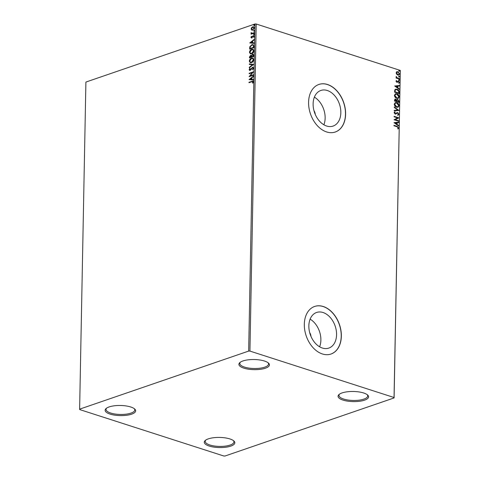 <?xml version="1.0" encoding="UTF-8"?>
<svg xmlns="http://www.w3.org/2000/svg" width="480" height="480" viewBox="0 0 480 480"><rect width="100%" height="100%" fill="white"/><g stroke="black" fill="none" stroke-linecap="round" stroke-linejoin="round"><path stroke-width="0.72" d="M130.734 406.992A15.27 5.064 -178.9 0 0 106.134 408.486A15.27 5.064 -178.9 0 0 110.058 414.09A15.27 5.064 -178.9 0 0 128.892 414.894A15.27 5.064 -178.9 0 0 134.724 409.038A15.27 5.064 -178.9 0 0 130.734 406.992M134.256 408.654A14.376 4.764 1.1 0 1 134.784 409.968A14.376 4.764 1.1 0 1 126.144 414.162A14.376 4.764 1.1 0 1 110.682 413.034A14.376 4.764 1.1 0 1 106.038 409.416A14.376 4.764 1.1 0 1 106.614 408.126M229.89 438.936A15.27 5.064 -178.9 0 0 205.296 440.436A15.27 5.064 -178.9 0 0 209.214 446.04A15.27 5.064 -178.9 0 0 228.048 446.844A15.27 5.064 -178.9 0 0 233.88 440.982A15.27 5.064 -178.9 0 0 229.89 438.936M233.418 440.604A14.376 4.764 1.1 0 1 233.94 441.918A14.376 4.764 1.1 0 1 225.306 446.112A14.376 4.764 1.1 0 1 209.844 444.984A14.376 4.764 1.1 0 1 205.2 441.366A14.376 4.764 1.1 0 1 205.77 440.07M363.66 392.988A15.27 5.064 -178.9 0 0 339.066 394.482A15.27 5.064 -178.9 0 0 342.99 400.086A15.27 5.064 -178.9 0 0 361.818 400.89A15.27 5.064 -178.9 0 0 367.656 395.034A15.27 5.064 -178.9 0 0 363.66 392.988M367.188 394.65A14.376 4.764 1.1 0 1 367.71 395.964A14.376 4.764 1.1 0 1 359.076 400.158A14.376 4.764 1.1 0 1 343.614 399.03A14.376 4.764 1.1 0 1 338.97 395.412A14.376 4.764 1.1 0 1 339.546 394.122M264.504 361.038A15.27 5.064 -178.9 0 0 239.904 362.538A15.27 5.064 -178.9 0 0 243.828 368.142A15.27 5.064 -178.9 0 0 262.662 368.94A15.27 5.064 -178.9 0 0 268.494 363.084A15.27 5.064 -178.9 0 0 264.504 361.038M268.032 362.706A14.376 4.764 1.1 0 1 268.554 364.02A14.376 4.764 1.1 0 1 259.914 368.208A14.376 4.764 1.1 0 1 244.452 367.086A14.376 4.764 1.1 0 1 239.814 363.468A14.376 4.764 1.1 0 1 240.384 362.172M310.974 336.372A5.388 3.762 71 0 0 309.708 332.676M315.24 114.366A5.388 3.762 71 0 0 313.968 110.67M322.368 348.036A18.828 13.152 71 0 0 328.83 348.084A18.828 13.152 71 0 0 336.246 330.372A18.828 13.152 71 0 0 323.052 312.516A18.828 13.152 71 0 0 316.596 312.468A18.828 13.152 71 0 0 309.174 330.18A18.828 13.152 71 0 0 322.368 348.036M319.614 346.788A18.828 13.152 71 0 0 310.122 319.152M326.634 126.03A18.828 13.152 71 0 0 333.09 126.078A18.828 13.152 71 0 0 340.512 108.366A18.828 13.152 71 0 0 327.318 90.51A18.828 13.152 71 0 0 320.856 90.462A18.828 13.152 71 0 0 313.44 108.174A18.828 13.152 71 0 0 326.634 126.03M323.88 124.782A18.828 13.152 71 0 0 314.382 97.146M326.64 131.952A25.152 17.568 71 0 0 335.268 132.018A25.152 17.568 71 0 0 345.18 108.36A25.152 17.568 71 0 0 327.552 84.504A25.152 17.568 71 0 0 318.924 84.438A25.152 17.568 71 0 0 309.012 108.096A25.152 17.568 71 0 0 326.64 131.952M335.208 132.036A25.152 17.568 71 0 0 345.054 108.36A25.152 17.568 71 0 0 327.432 84.546A25.152 17.568 71 0 0 318.864 84.462M322.38 353.958A25.152 17.568 71 0 0 331.002 354.024A25.152 17.568 71 0 0 340.92 330.366A25.152 17.568 71 0 0 323.286 306.51A25.152 17.568 71 0 0 314.664 306.444A25.152 17.568 71 0 0 304.752 330.102A25.152 17.568 71 0 0 322.38 353.958M330.942 354.042A25.152 17.568 71 0 0 340.788 330.366A25.152 17.568 71 0 0 323.166 306.552A25.152 17.568 71 0 0 314.598 306.468M225.06 456L394.098 397.932L394.044 397.512L249.93 351.084L248.664 351.078L79.626 409.146L79.68 409.566L223.788 455.994L225.06 456M394.044 397.512L400.32 70.434L394.098 397.932M251.958 30.216L251.1 29.022L251.634 27.618L252.75 26.796L253.602 26.754L254.316 27.918L252.684 30.138L251.82 30.18M254.166 33.108L251.052 34.176L251.52 33.558L251.136 32.562L252.06 33.306L254.172 32.652L254.166 33.108M251.406 32.886L252.324 33.39L254.172 32.826M251.322 37.194L252.282 37.374L253.278 35.676L254.154 36.33L253.716 37.416L253.77 36.516L253.284 36.126L251.736 37.944L250.938 37.356L251.4 36.324L251.322 37.194L251.73 37.494L252.792 35.994L253.746 35.652M253.752 37.368L254.04 36.6L253.284 36.126M251.736 37.944L251.304 37.968M253.914 46.254L253.884 47.628L249.63 49.092L249.828 46.728L251.88 44.694L253.116 44.622L253.914 46.254M253.716 56.454L249.462 57.912L249.474 57.072L250.554 55.344L251.448 55.59L252.558 54.282L253.182 54.246L253.74 55.266L253.716 56.454M249.726 57.822L250.554 55.344L251.718 55.674L252.558 54.282M253.56 64.434L249.27 67.8L249.276 67.302L252.534 64.752L249.336 64.416L249.342 63.924L253.56 64.434M253.362 74.778L253.356 75.234L249.096 76.698L252.33 72.642L249.156 73.734L249.162 73.272L253.422 71.814L250.194 75.864L253.362 74.778M252.828 83.112L253.164 82.074L251.814 81.732L248.982 82.704L248.994 82.248L252.93 81.078L253.338 81.834L252.822 83.124L252.498 83.004L252.762 81.642M248.664 351.078L254.94 24L85.902 82.068L79.626 409.146M249.042 79.584L253.338 76.146L253.326 76.644L251.952 77.724L251.922 79.386L253.272 79.53L253.26 80.028L249.042 79.584M250.098 70.386L249.126 69.666L249.87 68.274L250.122 68.538L249.564 69.522L250.086 69.936L252.474 67.302L253.596 68.16L252.642 69.816L253.164 68.346L252.456 67.764L250.752 69.93L249.564 70.41M252.948 67.812L252.456 67.764M249.564 69.522L250.356 70.02L250.644 69.468M250.908 69.558L252.474 67.302L253.05 67.278M251.502 62.652L250.248 62.706L249.288 61.176C249.582 59.514 250.338 58.488 251.568 58.098L252.768 58.032L253.764 59.598C253.464 61.242 252.714 62.256 251.502 62.652M251.67 53.832L250.416 53.886L249.456 52.35C249.75 50.694 250.512 49.668 251.736 49.272L252.942 49.206L253.932 50.778C253.638 52.416 252.882 53.436 251.67 53.832M249.744 42.936L254.04 39.492L254.034 39.99L252.654 41.07L252.624 42.732L253.974 42.876L253.968 43.374L249.744 42.936M253.836 34.656L253.488 34.398L253.848 33.894L254.196 34.152L253.836 34.656L253.488 34.398L253.848 33.894L254.196 34.152M253.902 31.158L253.554 30.9L253.92 30.396L254.262 30.654L253.902 31.158L253.554 30.9L253.92 30.396L254.262 30.654M254.01 25.452L253.668 25.194L254.028 24.69L254.376 24.948L254.01 25.452L253.668 25.194L254.028 24.69L254.376 24.948M396.732 71.79L397.938 71.73L399.648 73.962L398.88 75.102L397.878 75.078L396.684 74.25L396.15 72.84L396.924 71.706M399.492 79.116L396.108 78.03L396.12 77.574L396.618 77.73L396.198 76.452L397.206 77.85L399.498 78.66L399.492 79.116M395.988 81.174L396.486 80.448L396.852 81.864L398.532 81.102L399.486 82.38L399.012 83.172L398.706 82.812L399.072 82.296L398.538 81.564L396.858 82.326L395.988 81.174M396.288 80.586L396.162 81.36L396.606 81.948L397.158 81.852M398.538 81.564L397.854 81.942M399.24 92.262L399.21 93.642L394.584 92.154L394.794 89.898L395.55 89.202L397.026 89.268C398.364 89.628 399.102 90.63 399.24 92.262L398.97 93.564M399.042 102.462L394.416 100.974L394.926 99.12L395.604 99.138L396.576 100.008L397.776 99.456L399.066 101.28L399.042 102.462M398.892 110.448L394.224 110.856L394.236 110.364L397.776 110.052L394.29 107.478L394.302 106.98L398.892 110.448M398.688 120.792L398.682 121.248L394.056 119.754L397.56 117.9L394.11 116.79L394.122 116.334L398.748 117.822L395.25 119.682L398.688 120.792L398.442 121.17M397.02 126.756L393.942 125.766L393.948 125.304L397.074 126.312L398.676 127.92L398.118 128.868L397.764 128.52L398.196 127.77L397.02 126.756M400.32 70.434L256.212 24.006L249.93 351.084M394.002 122.646L398.664 122.16L398.658 122.658L397.158 122.79L397.128 124.452L398.598 125.538L398.592 126.036L394.002 122.646L398.664 122.16M397.674 114.81L398.46 114.126L397.692 113.046L395.13 114.06L394.074 112.65L394.878 111.756L395.154 112.206L394.548 112.806L395.118 113.598L397.71 112.59L398.934 114.246L397.896 115.254L397.794 114.78M398.232 115.17L397.896 115.254M394.638 111.852L394.914 112.29L394.302 112.89L394.878 113.676L395.724 113.514M396.642 107.202C395.322 106.806 394.518 105.792 394.236 104.154L395.298 102.582L396.708 102.63C398.034 103.026 398.826 104.046 399.102 105.69L398.034 107.244L396.642 107.202M396.816 98.376C395.496 97.986 394.692 96.972 394.404 95.334L395.466 93.762L396.882 93.81C398.202 94.206 399 95.226 399.27 96.87L398.202 98.418L396.816 98.376M394.704 85.992L399.366 85.506L399.36 86.004L397.866 86.136L397.83 87.798L399.306 88.89L399.294 89.382L394.704 85.992L399.366 85.506M399.138 80.46L398.76 79.956L399.15 79.698L399.528 80.202L398.892 80.544M398.76 79.956L399.15 79.698L399.288 80.286M399.204 76.962L398.826 76.458L399.216 76.2L399.6 76.704L398.958 77.046M398.826 76.458L399.216 76.2L399.354 76.788M399.312 71.256L398.934 70.752L399.33 70.494L399.708 70.998L399.072 71.34M398.934 70.752L399.33 70.494L399.462 71.082M254.94 24L256.212 24.006M393.948 125.466L396.828 126.396L398.676 127.92M398.43 128.004L397.872 128.952M398.424 122.244L398.412 122.676M397.128 124.452L397.158 122.79M396.888 124.536L398.598 125.538M395.118 122.97L396.414 124.188L396.684 122.832L395.118 122.97L396.66 124.104M394.116 116.496L398.748 117.822M398.502 118.014L395.25 119.682M395.004 119.766L398.448 120.876M396.822 112.644L397.464 112.674L398.934 114.246M398.694 114.33L397.656 115.338M395.598 114.132L397.236 113.052M394.878 113.676L395.478 113.598L394.878 113.676M394.236 110.424L397.776 110.052M394.296 107.238L398.892 110.37M395.178 102.63L396.708 102.63M396.468 102.714C397.788 103.11 398.586 104.13 398.856 105.774L399.102 105.69M398.856 105.774L397.914 107.28M395.436 103.098L394.464 104.37L396.408 106.824L397.65 106.818M396.702 103.086L395.556 103.05L394.71 104.292L396.654 106.74L397.77 106.782L398.628 105.552L396.702 103.086M394.812 99.168L395.604 99.138M395.364 99.222L396.576 100.008M396.99 99.486L397.776 99.456M397.536 99.54L399.066 101.28M398.82 101.364L398.802 102.384M397.524 99.996L396.684 100.446L396.612 101.382L398.334 101.94L398.586 101.334L397.77 99.912L397.212 99.954M395.094 99.636L395.604 99.594L394.896 100.668L396.384 101.148L395.604 99.594M395.358 99.678L394.656 100.752L396.384 101.148M396.684 100.446L396.858 101.298L398.574 101.856M397.77 99.912L396.93 100.362M395.346 93.81L396.882 93.81M396.636 93.894C397.956 94.29 398.754 95.31 399.024 96.948L399.27 96.87M399.024 96.948L398.082 98.46M395.604 94.278L394.638 95.55L396.576 98.004L397.818 97.998M396.87 94.266L395.724 94.23L394.878 95.466L396.822 97.92L397.938 97.962L398.796 96.732L396.87 94.266M395.43 89.244L397.026 89.268M396.786 89.352C398.118 89.712 398.856 90.708 398.994 92.346M395.736 89.712L394.986 90.36L394.824 91.932L398.748 93.036L398.664 91.284L397.02 89.724L395.856 89.664L395.226 90.276L395.07 91.848L398.748 93.036M399.126 85.59L399.114 86.022M397.83 87.798L397.866 86.136M397.59 87.882L399.306 88.89M395.82 86.316L397.116 87.534L397.386 86.178L395.82 86.316L397.362 87.45M397.758 81.168L398.532 81.102M398.286 81.186L399.486 82.38M399.246 82.464L398.766 83.256M398.298 81.648L397.968 81.654L398.298 81.648M397.614 82.026L397.14 82.428M398.514 80.034L398.91 79.782M396.114 77.736L396.618 77.73M396.09 76.656L396.552 76.782M396.246 77.052L397.206 77.85M396.96 77.934L399.498 78.66M398.58 76.536L398.976 76.284M396.486 71.874L397.938 71.73M397.698 71.814L399.648 73.962M399.408 74.046L398.76 75.138M397.026 72.216L396.324 73.056L397.644 74.706L398.562 74.676M397.932 72.192L397.146 72.162L396.564 72.972L397.89 74.622L398.688 74.64L399.234 73.83L397.932 72.192M398.694 70.836L399.084 70.578M249.252 82.614L248.994 82.248M249.258 82.332L253.05 81.138M253.164 82.074L252.906 81.66M249.306 79.596L253.332 76.446M253.272 79.584L251.922 79.386M250.068 79.194L251.754 79.428L251.514 78.066L250.068 79.194L251.484 79.344L251.514 78.066M249.456 76.572L252.33 72.642M249.426 73.638L249.162 73.272M249.426 73.362L253.338 72.018M253.362 74.958L250.194 75.864M252.768 69.702L252.432 69.516M252.696 69.6L253.164 68.346M253.428 68.43L252.72 67.848M249.702 70.44L249.126 69.666M249.39 69.75L250.134 68.358M249.828 69.606L250.356 70.02L249.828 69.606M252.738 67.392L253.182 67.332M249.546 67.386L252.534 64.752M249.6 64.446L249.342 63.924M249.606 64.008L253.56 64.416M250.386 62.742L249.288 61.176M249.552 61.26C249.846 59.598 250.602 58.572 251.832 58.182L251.568 58.098M251.832 58.182L252.9 58.08M250.644 62.28L251.772 62.28L253.59 59.85L252.684 58.548M251.556 58.554L249.726 61.002L250.506 62.244L251.508 62.196L253.326 59.766L252.558 58.5L251.556 58.554M250.818 55.434L251.718 55.674M252.822 54.366L253.308 54.306M253.56 55.71L252.546 54.738L251.772 55.716L251.706 56.688L253.554 56.232L252.81 54.822M252.546 54.738L253.062 54.78M251.538 56.694L250.554 55.8L249.906 57.306L251.532 56.922L250.818 55.884M250.554 55.8L251.07 55.842M251.532 56.922L251.274 56.604M249.906 57.306L251.268 56.838M253.554 56.232L253.296 55.626M251.706 56.688L253.29 56.148M250.554 53.922L249.456 52.35M249.72 52.44C250.014 50.778 250.776 49.752 252 49.362L251.736 49.272M252 49.362L253.074 49.26M250.818 53.46L251.94 53.46L253.758 51.03L252.852 49.728M251.73 49.734L249.894 52.182L250.674 53.424L251.676 53.376L253.494 50.946L252.726 49.68L251.73 49.734M249.894 49.002L249.828 46.728M250.092 46.818L251.88 44.694M252.144 44.778L253.236 44.664M253.644 45.738L252.828 45.084L251.868 45.15L250.224 46.836L250.074 48.486L253.722 47.412L253.644 45.738L252.954 45.132M250.074 48.486L253.458 47.322L253.38 45.648M250.014 42.942L254.034 39.792M253.974 42.93L252.624 42.732M250.776 42.546L252.456 42.774L252.216 41.412L250.776 42.546L252.192 42.69L252.216 41.412M252 38.028L250.938 37.356M251.202 37.44L251.664 36.408M253.542 35.76L253.872 35.712M254.04 36.6L253.548 36.216L254.04 36.6M254.1 34.74L253.752 34.482M254.112 33.978L254.46 34.236M251.322 34.08L251.064 33.72M251.784 33.648L251.022 32.946M251.286 33.03L251.136 32.562M251.67 32.97L252.324 33.39L251.67 32.97M254.166 31.242L253.818 30.984M254.184 30.48L254.532 30.738M251.856 30.162L251.1 29.022M251.364 29.106L251.634 27.618M251.898 27.702L252.75 26.796M253.014 26.88L253.728 26.802M252.156 29.748L252.96 29.766L254.202 28.134L253.554 27.27M252.744 27.246L251.478 28.89L252.018 29.718L252.696 29.682L253.938 28.05L253.428 27.216L252.744 27.246M254.274 25.536L253.932 25.278M254.292 24.78L254.64 25.038"/></g></svg>
